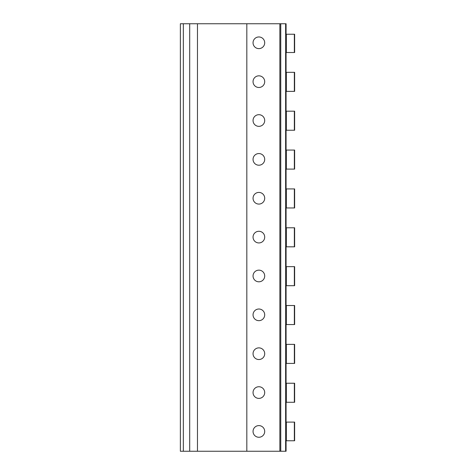 <?xml version="1.0" encoding="UTF-8"?>
<svg xmlns="http://www.w3.org/2000/svg" width="475" height="475" viewBox="0 0 475 475"><rect width="100%" height="100%" fill="white"/><g stroke="black" fill="none" stroke-linecap="round" stroke-linejoin="round"><path stroke-width="0.71" d="M183.332 451.25L183.332 23.75L180.369 23.75L180.369 451.25L286.081 451.25L286.081 440.758L294.631 440.758L294.631 422.103L286.081 422.103L286.081 402.283L294.631 402.283L294.631 383.236L286.081 383.236L286.081 363.417L294.631 363.417L294.631 344.375L286.081 344.375L286.081 324.556L294.631 324.556L294.631 305.514L286.081 305.514L286.081 285.689L294.631 285.689L294.631 266.647L286.081 266.647L286.081 246.828L294.631 246.828L294.631 227.786L286.081 227.786L286.081 207.961L294.631 207.961L294.631 188.919L286.081 188.919L286.081 169.1L294.631 169.1L294.631 150.058L286.081 150.058L286.081 130.239L294.631 130.239L294.631 111.192L286.081 111.192L286.081 91.372L294.631 91.372L294.631 72.331L286.081 72.331L286.081 52.511L294.631 52.511L294.631 34.242L286.081 34.242L286.081 23.75L286.081 34.242M286.081 451.25L286.081 440.758M286.081 422.103L286.081 402.283M286.081 383.236L286.081 363.417M286.081 344.375L286.081 324.556M286.081 305.514L286.081 285.689M286.081 266.647L286.081 246.828M286.081 227.786L286.081 207.961M286.081 188.919L286.081 169.1M286.081 150.058L286.081 130.239M286.081 111.192L286.081 91.372M286.081 72.331L286.081 52.511M285.623 451.25L285.623 23.75L286.081 23.75M246.828 451.25L246.828 23.75L279.864 23.75L279.864 451.25L279.864 23.75L285.623 23.75M258.875 425.6A5.831 5.831 0 0 1 264.706 431.431A5.831 5.831 0 0 1 258.875 437.261A5.831 5.831 0 0 1 253.044 431.431A5.831 5.831 0 0 1 258.875 425.6M258.875 386.739A5.831 5.831 0 0 1 264.706 392.564A5.831 5.831 0 0 1 258.875 398.394A5.831 5.831 0 0 1 253.044 392.564A5.831 5.831 0 0 1 258.875 386.739M258.875 347.872A5.831 5.831 0 0 1 264.706 353.703A5.831 5.831 0 0 1 258.875 359.533A5.831 5.831 0 0 1 253.044 353.703A5.831 5.831 0 0 1 258.875 347.872M258.875 309.011A5.831 5.831 0 0 1 264.706 314.836A5.831 5.831 0 0 1 258.875 320.667A5.831 5.831 0 0 1 253.044 314.836A5.831 5.831 0 0 1 258.875 309.011M258.875 270.144A5.831 5.831 0 0 1 264.706 275.975A5.831 5.831 0 0 1 258.875 281.806A5.831 5.831 0 0 1 253.044 275.975A5.831 5.831 0 0 1 258.875 270.144M258.875 231.283A5.831 5.831 0 0 1 264.706 237.114A5.831 5.831 0 0 1 258.875 242.939A5.831 5.831 0 0 1 253.044 237.114A5.831 5.831 0 0 1 258.875 231.283M258.875 192.417A5.831 5.831 0 0 1 264.706 198.247A5.831 5.831 0 0 1 258.875 204.078A5.831 5.831 0 0 1 253.044 198.247A5.831 5.831 0 0 1 258.875 192.417M258.875 153.556A5.831 5.831 0 0 1 264.706 159.386A5.831 5.831 0 0 1 258.875 165.211A5.831 5.831 0 0 1 253.044 159.386A5.831 5.831 0 0 1 258.875 153.556M258.875 114.689A5.831 5.831 0 0 1 264.706 120.519A5.831 5.831 0 0 1 258.875 126.35A5.831 5.831 0 0 1 253.044 120.519A5.831 5.831 0 0 1 258.875 114.689M258.875 75.828A5.831 5.831 0 0 1 264.706 81.658A5.831 5.831 0 0 1 258.875 87.489A5.831 5.831 0 0 1 253.044 81.658A5.831 5.831 0 0 1 258.875 75.828M258.875 36.961A5.831 5.831 0 0 1 264.706 42.792A5.831 5.831 0 0 1 258.875 48.622A5.831 5.831 0 0 1 253.044 42.792A5.831 5.831 0 0 1 258.875 36.961M197.469 451.25L197.469 23.75L246.828 23.75M183.332 23.75L197.469 23.75M294.346 402.283L294.346 383.236M286.401 402.283L286.401 383.236M294.346 363.417L294.346 344.375M286.401 363.417L286.401 344.375M294.346 324.556L294.346 305.514M286.401 324.556L286.401 305.514M294.346 285.689L294.346 266.647M286.401 285.689L286.401 266.647M294.346 246.828L294.346 227.786M286.401 246.828L286.401 227.786M294.346 207.961L294.346 188.919M286.401 207.961L286.401 188.919M294.346 169.1L294.346 150.058M286.401 169.1L286.401 150.058M294.346 130.239L294.346 111.192M286.401 130.239L286.401 111.192M294.346 91.372L294.346 72.331M286.401 91.372L286.401 72.331M286.401 440.758L286.401 422.103M294.346 440.758L294.346 422.103M294.346 52.511L294.346 34.242M286.401 52.511L286.401 34.242M280.761 451.25L280.761 23.75M189.697 451.25L189.697 23.75"/></g></svg>
